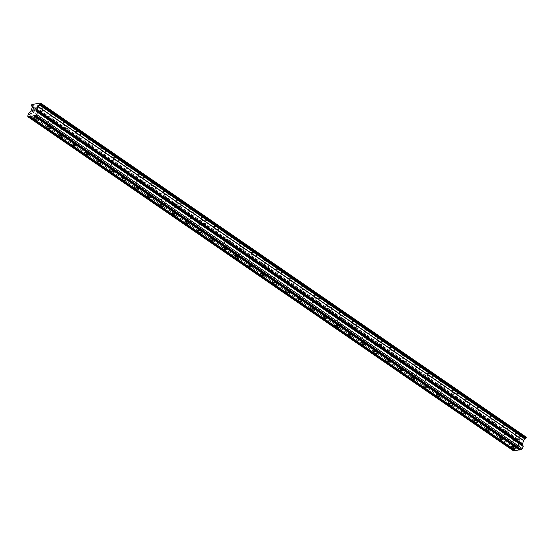 <?xml version="1.0" encoding="UTF-8"?>
<svg xmlns="http://www.w3.org/2000/svg" width="554" height="554" viewBox="0 0 554 554"><rect width="100%" height="100%" fill="white"/><g stroke="black" fill="none" stroke-linecap="round" stroke-linejoin="round"><path stroke-width="0.42" stroke-dasharray="2.77 2.08" d="M40.137 111.146A2.105 0.824 18.9 0 1 40.754 112.067A2.105 0.824 18.9 0 1 39.438 112.386A2.105 0.824 18.9 0 1 37.388 111.617A2.105 0.824 18.9 0 1 36.772 110.703A2.105 0.824 18.9 0 1 38.087 110.378A2.105 0.824 18.9 0 1 40.137 111.146M38.212 107.04A3.31 1.295 -161.1 0 0 41.432 108.252A3.31 1.295 -161.1 0 0 43.51 107.739A3.31 1.295 -161.1 0 0 42.54 106.299A3.31 1.295 -161.1 0 0 39.313 105.094A3.31 1.295 -161.1 0 0 37.243 105.599A3.31 1.295 -161.1 0 0 38.212 107.04A3.31 1.295 -161.1 0 0 41.439 108.245A3.31 1.295 -161.1 0 0 43.51 107.739A3.31 1.295 -161.1 0 0 42.54 106.292A3.31 1.295 -161.1 0 0 39.32 105.087A3.31 1.295 -161.1 0 0 37.243 105.592A3.31 1.295 -161.1 0 0 38.212 107.033M52.699 119.789A2.105 0.824 18.9 0 1 53.316 120.703A2.105 0.824 18.9 0 1 51.993 121.028A2.105 0.824 18.9 0 1 49.943 120.26A2.105 0.824 18.9 0 1 49.327 119.339A2.105 0.824 18.9 0 1 50.649 119.02A2.105 0.824 18.9 0 1 52.699 119.789M50.774 115.682A3.31 1.295 -161.1 0 0 53.994 116.887A3.31 1.295 -161.1 0 0 56.065 116.382A3.31 1.295 -161.1 0 0 55.102 114.941A3.31 1.295 -161.1 0 0 51.875 113.736A3.31 1.295 -161.1 0 0 49.805 114.242A3.31 1.295 -161.1 0 0 50.774 115.682A3.31 1.295 -161.1 0 0 53.994 116.887A3.31 1.295 -161.1 0 0 56.072 116.382A3.31 1.295 -161.1 0 0 55.102 114.934A3.31 1.295 -161.1 0 0 51.875 113.729A3.31 1.295 -161.1 0 0 49.805 114.235A3.31 1.295 -161.1 0 0 50.774 115.675M65.261 128.431A2.105 0.824 18.9 0 1 65.878 129.345A2.105 0.824 18.9 0 1 64.555 129.671A2.105 0.824 18.9 0 1 62.505 128.902A2.105 0.824 18.9 0 1 61.889 127.981A2.105 0.824 18.9 0 1 63.211 127.662A2.105 0.824 18.9 0 1 65.261 128.431M63.329 124.325A3.31 1.295 -161.1 0 0 66.556 125.529A3.31 1.295 -161.1 0 0 68.627 125.024A3.31 1.295 -161.1 0 0 67.657 123.584A3.31 1.295 -161.1 0 0 64.437 122.372A3.31 1.295 -161.1 0 0 62.367 122.877A3.31 1.295 -161.1 0 0 63.329 124.325M63.336 124.318A3.31 1.295 -161.1 0 0 66.556 125.529A3.31 1.295 -161.1 0 0 68.627 125.017A3.31 1.295 -161.1 0 0 67.664 123.577A3.31 1.295 -161.1 0 0 64.437 122.372A3.31 1.295 -161.1 0 0 62.367 122.877A3.31 1.295 -161.1 0 0 63.336 124.318M77.816 137.073A2.105 0.824 18.9 0 1 78.433 137.988A2.105 0.824 18.9 0 1 77.117 138.313A2.105 0.824 18.9 0 1 75.067 137.544A2.105 0.824 18.9 0 1 74.451 136.623A2.105 0.824 18.9 0 1 75.766 136.305A2.105 0.824 18.9 0 1 77.816 137.073M75.891 132.967A3.31 1.295 -161.1 0 0 79.118 134.172A3.31 1.295 -161.1 0 0 81.189 133.666A3.31 1.295 -161.1 0 0 80.219 132.226A3.31 1.295 -161.1 0 0 76.999 131.014A3.31 1.295 -161.1 0 0 74.922 131.52A3.31 1.295 -161.1 0 0 75.891 132.967A3.31 1.295 -161.1 0 0 79.118 134.165A3.31 1.295 -161.1 0 0 81.189 133.659A3.31 1.295 -161.1 0 0 80.219 132.219A3.31 1.295 -161.1 0 0 76.999 131.007A3.31 1.295 -161.1 0 0 74.928 131.52A3.31 1.295 -161.1 0 0 75.891 132.96M90.378 145.709A2.105 0.824 18.9 0 1 90.995 146.63A2.105 0.824 18.9 0 1 89.679 146.955A2.105 0.824 18.9 0 1 87.622 146.187A2.105 0.824 18.9 0 1 87.013 145.266A2.105 0.824 18.9 0 1 88.328 144.94A2.105 0.824 18.9 0 1 90.378 145.709M88.453 141.609A3.31 1.295 -161.1 0 0 91.673 142.814A3.31 1.295 -161.1 0 0 93.751 142.309A3.31 1.295 -161.1 0 0 92.781 140.868A3.31 1.295 -161.1 0 0 89.554 139.656A3.31 1.295 -161.1 0 0 87.484 140.162A3.31 1.295 -161.1 0 0 88.453 141.609A3.31 1.295 -161.1 0 0 91.673 142.807A3.31 1.295 -161.1 0 0 93.751 142.302A3.31 1.295 -161.1 0 0 92.781 140.861A3.31 1.295 -161.1 0 0 89.561 139.65A3.31 1.295 -161.1 0 0 87.484 140.155A3.31 1.295 -161.1 0 0 88.453 141.602M102.94 154.351A2.105 0.824 18.9 0 1 103.556 155.272A2.105 0.824 18.9 0 1 102.234 155.591A2.105 0.824 18.9 0 1 100.184 154.822A2.105 0.824 18.9 0 1 99.568 153.908A2.105 0.824 18.9 0 1 100.89 153.583A2.105 0.824 18.9 0 1 102.94 154.351M101.015 150.245A3.31 1.295 -161.1 0 0 104.235 151.457A3.31 1.295 -161.1 0 0 106.306 150.951A3.31 1.295 -161.1 0 0 105.343 149.504A3.31 1.295 -161.1 0 0 102.116 148.299A3.31 1.295 -161.1 0 0 100.045 148.804A3.31 1.295 -161.1 0 0 101.015 150.245A3.31 1.295 -161.1 0 0 104.235 151.45A3.31 1.295 -161.1 0 0 106.313 150.944A3.31 1.295 -161.1 0 0 105.343 149.504A3.31 1.295 -161.1 0 0 102.116 148.292A3.31 1.295 -161.1 0 0 100.045 148.797A3.31 1.295 -161.1 0 0 101.015 150.245M115.502 162.994A2.105 0.824 18.9 0 1 116.118 163.915A2.105 0.824 18.9 0 1 114.796 164.233A2.105 0.824 18.9 0 1 112.746 163.465A2.105 0.824 18.9 0 1 112.13 162.551A2.105 0.824 18.9 0 1 113.445 162.225A2.105 0.824 18.9 0 1 115.502 162.994M113.57 158.887A3.31 1.295 -161.1 0 0 116.797 160.099A3.31 1.295 -161.1 0 0 118.868 159.594A3.31 1.295 -161.1 0 0 117.898 158.146A3.31 1.295 -161.1 0 0 114.678 156.941A3.31 1.295 -161.1 0 0 112.607 157.447A3.31 1.295 -161.1 0 0 113.57 158.887A3.31 1.295 -161.1 0 0 116.797 160.092A3.31 1.295 -161.1 0 0 118.868 159.587A3.31 1.295 -161.1 0 0 117.905 158.139A3.31 1.295 -161.1 0 0 114.678 156.934A3.31 1.295 -161.1 0 0 112.607 157.44A3.31 1.295 -161.1 0 0 113.577 158.887M128.057 171.636A2.105 0.824 18.9 0 1 128.673 172.557A2.105 0.824 18.9 0 1 127.358 172.876A2.105 0.824 18.9 0 1 125.308 172.107A2.105 0.824 18.9 0 1 124.692 171.193A2.105 0.824 18.9 0 1 126.007 170.867A2.105 0.824 18.9 0 1 128.057 171.636M126.132 167.53A3.31 1.295 -161.1 0 0 129.352 168.741A3.31 1.295 -161.1 0 0 131.43 168.229A3.31 1.295 -161.1 0 0 130.46 166.789A3.31 1.295 -161.1 0 0 127.24 165.584A3.31 1.295 -161.1 0 0 125.162 166.089A3.31 1.295 -161.1 0 0 126.132 167.53A3.31 1.295 -161.1 0 0 129.359 168.735A3.31 1.295 -161.1 0 0 131.43 168.229A3.31 1.295 -161.1 0 0 130.46 166.782A3.31 1.295 -161.1 0 0 127.24 165.577A3.31 1.295 -161.1 0 0 125.169 166.082A3.31 1.295 -161.1 0 0 126.132 167.523M140.619 180.279A2.105 0.824 18.9 0 1 141.235 181.2A2.105 0.824 18.9 0 1 139.92 181.518A2.105 0.824 18.9 0 1 137.863 180.749A2.105 0.824 18.9 0 1 137.247 179.828A2.105 0.824 18.9 0 1 138.569 179.51A2.105 0.824 18.9 0 1 140.619 180.279M138.694 176.172A3.31 1.295 -161.1 0 0 141.914 177.377A3.31 1.295 -161.1 0 0 143.992 176.871A3.31 1.295 -161.1 0 0 143.022 175.431A3.31 1.295 -161.1 0 0 139.795 174.226A3.31 1.295 -161.1 0 0 137.724 174.732A3.31 1.295 -161.1 0 0 138.694 176.172A3.31 1.295 -161.1 0 0 141.914 177.377A3.31 1.295 -161.1 0 0 143.992 176.871A3.31 1.295 -161.1 0 0 143.022 175.424A3.31 1.295 -161.1 0 0 139.802 174.219A3.31 1.295 -161.1 0 0 137.724 174.725A3.31 1.295 -161.1 0 0 138.694 176.165M153.181 188.921A2.105 0.824 18.9 0 1 153.797 189.835A2.105 0.824 18.9 0 1 152.475 190.161A2.105 0.824 18.9 0 1 150.425 189.392A2.105 0.824 18.9 0 1 149.809 188.471A2.105 0.824 18.9 0 1 151.131 188.152A2.105 0.824 18.9 0 1 153.181 188.921M151.256 184.814A3.31 1.295 -161.1 0 0 154.476 186.019A3.31 1.295 -161.1 0 0 156.547 185.514A3.31 1.295 -161.1 0 0 155.577 184.073A3.31 1.295 -161.1 0 0 152.357 182.862A3.31 1.295 -161.1 0 0 150.286 183.367A3.31 1.295 -161.1 0 0 151.256 184.814M151.256 184.807A3.31 1.295 -161.1 0 0 154.476 186.019A3.31 1.295 -161.1 0 0 156.553 185.507A3.31 1.295 -161.1 0 0 155.584 184.067A3.31 1.295 -161.1 0 0 152.357 182.862A3.31 1.295 -161.1 0 0 150.286 183.367A3.31 1.295 -161.1 0 0 151.256 184.807M165.743 197.563A2.105 0.824 18.9 0 1 166.359 198.477A2.105 0.824 18.9 0 1 165.037 198.803A2.105 0.824 18.9 0 1 162.987 198.034A2.105 0.824 18.9 0 1 162.37 197.113A2.105 0.824 18.9 0 1 163.686 196.795A2.105 0.824 18.9 0 1 165.743 197.563M163.811 193.457A3.31 1.295 -161.1 0 0 167.038 194.662A3.31 1.295 -161.1 0 0 169.108 194.156A3.31 1.295 -161.1 0 0 168.139 192.716A3.31 1.295 -161.1 0 0 164.919 191.504A3.31 1.295 -161.1 0 0 162.841 192.009A3.31 1.295 -161.1 0 0 163.811 193.457A3.31 1.295 -161.1 0 0 167.038 194.655A3.31 1.295 -161.1 0 0 169.108 194.149A3.31 1.295 -161.1 0 0 168.139 192.709A3.31 1.295 -161.1 0 0 164.919 191.497A3.31 1.295 -161.1 0 0 162.848 192.009A3.31 1.295 -161.1 0 0 163.811 193.45M178.298 206.199A2.105 0.824 18.9 0 1 178.914 207.12A2.105 0.824 18.9 0 1 177.599 207.445A2.105 0.824 18.9 0 1 175.549 206.677A2.105 0.824 18.9 0 1 174.932 205.756A2.105 0.824 18.9 0 1 176.248 205.43A2.105 0.824 18.9 0 1 178.298 206.199M176.373 202.099A3.31 1.295 -161.1 0 0 179.593 203.304A3.31 1.295 -161.1 0 0 181.67 202.799A3.31 1.295 -161.1 0 0 180.701 201.358A3.31 1.295 -161.1 0 0 177.481 200.146A3.31 1.295 -161.1 0 0 175.403 200.652A3.31 1.295 -161.1 0 0 176.373 202.099A3.31 1.295 -161.1 0 0 179.6 203.297A3.31 1.295 -161.1 0 0 181.67 202.792A3.31 1.295 -161.1 0 0 180.701 201.351A3.31 1.295 -161.1 0 0 177.481 200.139A3.31 1.295 -161.1 0 0 175.403 200.645A3.31 1.295 -161.1 0 0 176.373 202.092M190.86 214.841A2.105 0.824 18.9 0 1 191.476 215.762A2.105 0.824 18.9 0 1 190.161 216.081A2.105 0.824 18.9 0 1 188.104 215.312A2.105 0.824 18.9 0 1 187.487 214.398A2.105 0.824 18.9 0 1 188.81 214.073A2.105 0.824 18.9 0 1 190.86 214.841M188.935 210.735A3.31 1.295 -161.1 0 0 192.155 211.947A3.31 1.295 -161.1 0 0 194.225 211.441A3.31 1.295 -161.1 0 0 193.263 209.994A3.31 1.295 -161.1 0 0 190.036 208.789A3.31 1.295 -161.1 0 0 187.965 209.294A3.31 1.295 -161.1 0 0 188.935 210.735A3.31 1.295 -161.1 0 0 192.155 211.94A3.31 1.295 -161.1 0 0 194.232 211.434A3.31 1.295 -161.1 0 0 193.263 209.994A3.31 1.295 -161.1 0 0 190.043 208.782A3.31 1.295 -161.1 0 0 187.965 209.287A3.31 1.295 -161.1 0 0 188.935 210.735M203.422 223.484A2.105 0.824 18.9 0 1 204.038 224.405A2.105 0.824 18.9 0 1 202.716 224.723A2.105 0.824 18.9 0 1 200.666 223.954A2.105 0.824 18.9 0 1 200.049 223.04A2.105 0.824 18.9 0 1 201.372 222.715A2.105 0.824 18.9 0 1 203.422 223.484M201.49 219.377A3.31 1.295 -161.1 0 0 204.717 220.589A3.31 1.295 -161.1 0 0 206.787 220.083A3.31 1.295 -161.1 0 0 205.818 218.636A3.31 1.295 -161.1 0 0 202.598 217.431A3.31 1.295 -161.1 0 0 200.527 217.937A3.31 1.295 -161.1 0 0 201.49 219.377A3.31 1.295 -161.1 0 0 204.717 220.582A3.31 1.295 -161.1 0 0 206.787 220.077A3.31 1.295 -161.1 0 0 205.825 218.629A3.31 1.295 -161.1 0 0 202.598 217.424A3.31 1.295 -161.1 0 0 200.527 217.93A3.31 1.295 -161.1 0 0 201.497 219.377M215.977 232.126A2.105 0.824 18.9 0 1 216.593 233.047A2.105 0.824 18.9 0 1 215.277 233.366A2.105 0.824 18.9 0 1 213.228 232.597A2.105 0.824 18.9 0 1 212.611 231.683A2.105 0.824 18.9 0 1 213.927 231.357A2.105 0.824 18.9 0 1 215.977 232.126M214.052 228.019A3.31 1.295 -161.1 0 0 217.279 229.231A3.31 1.295 -161.1 0 0 219.349 228.719A3.31 1.295 -161.1 0 0 218.38 227.278A3.31 1.295 -161.1 0 0 215.16 226.074A3.31 1.295 -161.1 0 0 213.082 226.579A3.31 1.295 -161.1 0 0 214.052 228.019A3.31 1.295 -161.1 0 0 217.279 229.224A3.31 1.295 -161.1 0 0 219.349 228.719A3.31 1.295 -161.1 0 0 218.38 227.272A3.31 1.295 -161.1 0 0 215.16 226.067A3.31 1.295 -161.1 0 0 213.089 226.572A3.31 1.295 -161.1 0 0 214.052 228.013M228.539 240.768A2.105 0.824 18.9 0 1 229.155 241.689A2.105 0.824 18.9 0 1 227.839 242.008A2.105 0.824 18.9 0 1 225.79 241.239A2.105 0.824 18.9 0 1 225.173 240.318A2.105 0.824 18.9 0 1 226.489 240A2.105 0.824 18.9 0 1 228.539 240.768M226.614 236.662A3.31 1.295 -161.1 0 0 229.834 237.867A3.31 1.295 -161.1 0 0 231.911 237.361A3.31 1.295 -161.1 0 0 230.942 235.921A3.31 1.295 -161.1 0 0 227.715 234.716A3.31 1.295 -161.1 0 0 225.644 235.221A3.31 1.295 -161.1 0 0 226.614 236.662A3.31 1.295 -161.1 0 0 229.841 237.867A3.31 1.295 -161.1 0 0 231.911 237.361A3.31 1.295 -161.1 0 0 230.942 235.914A3.31 1.295 -161.1 0 0 227.722 234.709A3.31 1.295 -161.1 0 0 225.644 235.215A3.31 1.295 -161.1 0 0 226.614 236.655M241.101 249.411A2.105 0.824 18.9 0 1 241.717 250.325A2.105 0.824 18.9 0 1 240.394 250.65A2.105 0.824 18.9 0 1 238.345 249.882A2.105 0.824 18.9 0 1 237.728 248.961A2.105 0.824 18.9 0 1 239.051 248.642A2.105 0.824 18.9 0 1 241.101 249.411M239.176 245.304A3.31 1.295 -161.1 0 0 242.396 246.509A3.31 1.295 -161.1 0 0 244.466 246.004A3.31 1.295 -161.1 0 0 243.504 244.563A3.31 1.295 -161.1 0 0 240.277 243.351A3.31 1.295 -161.1 0 0 238.206 243.864A3.31 1.295 -161.1 0 0 239.176 245.304M239.176 245.297A3.31 1.295 -161.1 0 0 242.396 246.509A3.31 1.295 -161.1 0 0 244.473 245.997A3.31 1.295 -161.1 0 0 243.504 244.556A3.31 1.295 -161.1 0 0 240.277 243.351A3.31 1.295 -161.1 0 0 238.206 243.857A3.31 1.295 -161.1 0 0 239.176 245.297M253.663 258.053A2.105 0.824 18.9 0 1 254.279 258.967A2.105 0.824 18.9 0 1 252.956 259.293A2.105 0.824 18.9 0 1 250.907 258.524A2.105 0.824 18.9 0 1 250.29 257.603A2.105 0.824 18.9 0 1 251.613 257.285A2.105 0.824 18.9 0 1 253.663 258.053M251.731 253.947A3.31 1.295 -161.1 0 0 254.958 255.152A3.31 1.295 -161.1 0 0 257.028 254.646A3.31 1.295 -161.1 0 0 256.059 253.206A3.31 1.295 -161.1 0 0 252.839 251.994A3.31 1.295 -161.1 0 0 250.768 252.499A3.31 1.295 -161.1 0 0 251.731 253.947A3.31 1.295 -161.1 0 0 254.958 255.145A3.31 1.295 -161.1 0 0 257.028 254.639A3.31 1.295 -161.1 0 0 256.066 253.199A3.31 1.295 -161.1 0 0 252.839 251.994A3.31 1.295 -161.1 0 0 250.768 252.499A3.31 1.295 -161.1 0 0 251.738 253.94M266.218 266.689A2.105 0.824 18.9 0 1 266.834 267.61A2.105 0.824 18.9 0 1 265.518 267.935A2.105 0.824 18.9 0 1 263.469 267.166A2.105 0.824 18.9 0 1 262.852 266.245A2.105 0.824 18.9 0 1 264.168 265.92A2.105 0.824 18.9 0 1 266.218 266.689M264.293 262.589A3.31 1.295 -161.1 0 0 267.513 263.794A3.31 1.295 -161.1 0 0 269.59 263.288A3.31 1.295 -161.1 0 0 268.621 261.848A3.31 1.295 -161.1 0 0 265.401 260.636A3.31 1.295 -161.1 0 0 263.323 261.142A3.31 1.295 -161.1 0 0 264.293 262.589A3.31 1.295 -161.1 0 0 267.52 263.787A3.31 1.295 -161.1 0 0 269.59 263.282A3.31 1.295 -161.1 0 0 268.621 261.841A3.31 1.295 -161.1 0 0 265.401 260.629A3.31 1.295 -161.1 0 0 263.33 261.135A3.31 1.295 -161.1 0 0 264.293 262.582M278.78 275.331A2.105 0.824 18.9 0 1 279.396 276.252A2.105 0.824 18.9 0 1 278.08 276.571A2.105 0.824 18.9 0 1 276.024 275.802A2.105 0.824 18.9 0 1 275.414 274.888A2.105 0.824 18.9 0 1 276.73 274.562A2.105 0.824 18.9 0 1 278.78 275.331M276.855 271.225A3.31 1.295 -161.1 0 0 280.075 272.436A3.31 1.295 -161.1 0 0 282.152 271.931A3.31 1.295 -161.1 0 0 281.183 270.484A3.31 1.295 -161.1 0 0 277.956 269.279A3.31 1.295 -161.1 0 0 275.885 269.784A3.31 1.295 -161.1 0 0 276.855 271.225A3.31 1.295 -161.1 0 0 280.075 272.429A3.31 1.295 -161.1 0 0 282.152 271.924A3.31 1.295 -161.1 0 0 281.183 270.484A3.31 1.295 -161.1 0 0 277.963 269.272A3.31 1.295 -161.1 0 0 275.885 269.777A3.31 1.295 -161.1 0 0 276.855 271.225M291.342 283.973A2.105 0.824 18.9 0 1 291.958 284.894A2.105 0.824 18.9 0 1 290.635 285.213A2.105 0.824 18.9 0 1 288.586 284.444A2.105 0.824 18.9 0 1 287.969 283.53A2.105 0.824 18.9 0 1 289.292 283.205A2.105 0.824 18.9 0 1 291.342 283.973M289.417 279.867A3.31 1.295 -161.1 0 0 292.637 281.079A3.31 1.295 -161.1 0 0 294.707 280.573A3.31 1.295 -161.1 0 0 293.738 279.126A3.31 1.295 -161.1 0 0 290.518 277.921A3.31 1.295 -161.1 0 0 288.447 278.427A3.31 1.295 -161.1 0 0 289.417 279.867A3.31 1.295 -161.1 0 0 292.637 281.072A3.31 1.295 -161.1 0 0 294.714 280.566A3.31 1.295 -161.1 0 0 293.745 279.119A3.31 1.295 -161.1 0 0 290.518 277.914A3.31 1.295 -161.1 0 0 288.447 278.42A3.31 1.295 -161.1 0 0 289.417 279.867M303.904 292.616A2.105 0.824 18.9 0 1 304.52 293.537A2.105 0.824 18.9 0 1 303.197 293.855A2.105 0.824 18.9 0 1 301.147 293.087A2.105 0.824 18.9 0 1 300.531 292.173A2.105 0.824 18.9 0 1 301.847 291.847A2.105 0.824 18.9 0 1 303.904 292.616M301.972 288.509A3.31 1.295 -161.1 0 0 305.199 289.721A3.31 1.295 -161.1 0 0 307.269 289.209A3.31 1.295 -161.1 0 0 306.3 287.768A3.31 1.295 -161.1 0 0 303.08 286.563A3.31 1.295 -161.1 0 0 301.002 287.069A3.31 1.295 -161.1 0 0 301.972 288.509A3.31 1.295 -161.1 0 0 305.199 289.714A3.31 1.295 -161.1 0 0 307.269 289.209A3.31 1.295 -161.1 0 0 306.3 287.761A3.31 1.295 -161.1 0 0 303.08 286.557A3.31 1.295 -161.1 0 0 301.009 287.062A3.31 1.295 -161.1 0 0 301.978 288.502M316.459 301.258A2.105 0.824 18.9 0 1 317.075 302.179A2.105 0.824 18.9 0 1 315.759 302.498A2.105 0.824 18.9 0 1 313.709 301.729A2.105 0.824 18.9 0 1 313.093 300.808A2.105 0.824 18.9 0 1 314.409 300.49A2.105 0.824 18.9 0 1 316.459 301.258M314.534 297.152A3.31 1.295 -161.1 0 0 317.754 298.357A3.31 1.295 -161.1 0 0 319.831 297.851A3.31 1.295 -161.1 0 0 318.862 296.411A3.31 1.295 -161.1 0 0 315.642 295.206A3.31 1.295 -161.1 0 0 313.564 295.711A3.31 1.295 -161.1 0 0 314.534 297.152A3.31 1.295 -161.1 0 0 317.761 298.357A3.31 1.295 -161.1 0 0 319.831 297.851A3.31 1.295 -161.1 0 0 318.862 296.404A3.31 1.295 -161.1 0 0 315.642 295.199A3.31 1.295 -161.1 0 0 313.564 295.704A3.31 1.295 -161.1 0 0 314.534 297.145M329.021 309.901A2.105 0.824 18.9 0 1 329.637 310.815A2.105 0.824 18.9 0 1 328.321 311.14A2.105 0.824 18.9 0 1 326.264 310.372A2.105 0.824 18.9 0 1 325.648 309.451A2.105 0.824 18.9 0 1 326.971 309.132A2.105 0.824 18.9 0 1 329.021 309.901M327.095 305.794A3.31 1.295 -161.1 0 0 330.316 306.999A3.31 1.295 -161.1 0 0 332.386 306.494A3.31 1.295 -161.1 0 0 331.424 305.053A3.31 1.295 -161.1 0 0 328.197 303.841A3.31 1.295 -161.1 0 0 326.126 304.354A3.31 1.295 -161.1 0 0 327.095 305.794M327.095 305.787A3.31 1.295 -161.1 0 0 330.316 306.999A3.31 1.295 -161.1 0 0 332.393 306.487A3.31 1.295 -161.1 0 0 331.424 305.046A3.31 1.295 -161.1 0 0 328.203 303.841A3.31 1.295 -161.1 0 0 326.126 304.347A3.31 1.295 -161.1 0 0 327.095 305.787M341.583 318.543A2.105 0.824 18.9 0 1 342.199 319.457A2.105 0.824 18.9 0 1 340.876 319.783A2.105 0.824 18.9 0 1 338.826 319.014A2.105 0.824 18.9 0 1 338.21 318.093A2.105 0.824 18.9 0 1 339.533 317.774A2.105 0.824 18.9 0 1 341.583 318.543M339.65 314.437A3.31 1.295 -161.1 0 0 342.878 315.642A3.31 1.295 -161.1 0 0 344.948 315.136A3.31 1.295 -161.1 0 0 343.979 313.696A3.31 1.295 -161.1 0 0 340.758 312.484A3.31 1.295 -161.1 0 0 338.688 312.989A3.31 1.295 -161.1 0 0 339.65 314.437M339.657 314.43A3.31 1.295 -161.1 0 0 342.878 315.635A3.31 1.295 -161.1 0 0 344.948 315.129A3.31 1.295 -161.1 0 0 343.986 313.689A3.31 1.295 -161.1 0 0 340.758 312.484A3.31 1.295 -161.1 0 0 338.688 312.989A3.31 1.295 -161.1 0 0 339.657 314.43M354.144 327.179A2.105 0.824 18.9 0 1 354.761 328.1A2.105 0.824 18.9 0 1 353.438 328.425A2.105 0.824 18.9 0 1 351.388 327.656A2.105 0.824 18.9 0 1 350.772 326.735A2.105 0.824 18.9 0 1 352.088 326.417A2.105 0.824 18.9 0 1 354.144 327.179M352.212 323.079A3.31 1.295 -161.1 0 0 355.439 324.284A3.31 1.295 -161.1 0 0 357.51 323.778A3.31 1.295 -161.1 0 0 356.541 322.338A3.31 1.295 -161.1 0 0 353.32 321.126A3.31 1.295 -161.1 0 0 351.243 321.632A3.31 1.295 -161.1 0 0 352.212 323.079A3.31 1.295 -161.1 0 0 355.439 324.277A3.31 1.295 -161.1 0 0 357.51 323.771A3.31 1.295 -161.1 0 0 356.541 322.331A3.31 1.295 -161.1 0 0 353.32 321.119A3.31 1.295 -161.1 0 0 351.25 321.625A3.31 1.295 -161.1 0 0 352.212 323.072M366.7 335.821A2.105 0.824 18.9 0 1 367.316 336.742A2.105 0.824 18.9 0 1 366 337.061A2.105 0.824 18.9 0 1 363.95 336.299A2.105 0.824 18.9 0 1 363.334 335.378A2.105 0.824 18.9 0 1 364.65 335.052A2.105 0.824 18.9 0 1 366.7 335.821M364.774 331.714A3.31 1.295 -161.1 0 0 367.994 332.926A3.31 1.295 -161.1 0 0 370.072 332.421A3.31 1.295 -161.1 0 0 369.103 330.973A3.31 1.295 -161.1 0 0 365.875 329.769A3.31 1.295 -161.1 0 0 363.805 330.274A3.31 1.295 -161.1 0 0 364.774 331.714A3.31 1.295 -161.1 0 0 368.001 332.919A3.31 1.295 -161.1 0 0 370.072 332.414A3.31 1.295 -161.1 0 0 369.103 330.973A3.31 1.295 -161.1 0 0 365.882 329.762A3.31 1.295 -161.1 0 0 363.805 330.267A3.31 1.295 -161.1 0 0 364.774 331.714M379.261 344.463A2.105 0.824 18.9 0 1 379.878 345.384A2.105 0.824 18.9 0 1 378.555 345.703A2.105 0.824 18.9 0 1 376.505 344.934A2.105 0.824 18.9 0 1 375.889 344.02A2.105 0.824 18.9 0 1 377.212 343.695A2.105 0.824 18.9 0 1 379.261 344.463M377.336 340.357A3.31 1.295 -161.1 0 0 380.556 341.569A3.31 1.295 -161.1 0 0 382.627 341.063A3.31 1.295 -161.1 0 0 381.664 339.616A3.31 1.295 -161.1 0 0 378.437 338.411A3.31 1.295 -161.1 0 0 376.367 338.916A3.31 1.295 -161.1 0 0 377.336 340.357A3.31 1.295 -161.1 0 0 380.556 341.562A3.31 1.295 -161.1 0 0 382.634 341.056A3.31 1.295 -161.1 0 0 381.664 339.609A3.31 1.295 -161.1 0 0 378.437 338.404A3.31 1.295 -161.1 0 0 376.367 338.909A3.31 1.295 -161.1 0 0 377.336 340.357M391.823 353.106A2.105 0.824 18.9 0 1 392.44 354.027A2.105 0.824 18.9 0 1 391.117 354.345A2.105 0.824 18.9 0 1 389.067 353.577A2.105 0.824 18.9 0 1 388.451 352.663A2.105 0.824 18.9 0 1 389.774 352.337A2.105 0.824 18.9 0 1 391.823 353.106M389.891 348.999A3.31 1.295 -161.1 0 0 393.118 350.211A3.31 1.295 -161.1 0 0 395.189 349.706A3.31 1.295 -161.1 0 0 394.219 348.258A3.31 1.295 -161.1 0 0 390.999 347.053A3.31 1.295 -161.1 0 0 388.929 347.559A3.31 1.295 -161.1 0 0 389.891 348.999M389.898 348.992A3.31 1.295 -161.1 0 0 393.118 350.204A3.31 1.295 -161.1 0 0 395.189 349.699A3.31 1.295 -161.1 0 0 394.226 348.251A3.31 1.295 -161.1 0 0 390.999 347.046A3.31 1.295 -161.1 0 0 388.929 347.552A3.31 1.295 -161.1 0 0 389.898 348.992M404.378 361.748A2.105 0.824 18.9 0 1 404.995 362.669A2.105 0.824 18.9 0 1 403.679 362.988A2.105 0.824 18.9 0 1 401.629 362.219A2.105 0.824 18.9 0 1 401.013 361.298A2.105 0.824 18.9 0 1 402.329 360.979A2.105 0.824 18.9 0 1 404.378 361.748M402.453 357.642A3.31 1.295 -161.1 0 0 405.68 358.847A3.31 1.295 -161.1 0 0 407.751 358.341A3.31 1.295 -161.1 0 0 406.781 356.901A3.31 1.295 -161.1 0 0 403.561 355.696A3.31 1.295 -161.1 0 0 401.484 356.201A3.31 1.295 -161.1 0 0 402.453 357.642A3.31 1.295 -161.1 0 0 405.68 358.847A3.31 1.295 -161.1 0 0 407.751 358.341A3.31 1.295 -161.1 0 0 406.781 356.894A3.31 1.295 -161.1 0 0 403.561 355.689A3.31 1.295 -161.1 0 0 401.491 356.194A3.31 1.295 -161.1 0 0 402.453 357.635M416.94 370.391A2.105 0.824 18.9 0 1 417.557 371.305A2.105 0.824 18.9 0 1 416.241 371.63A2.105 0.824 18.9 0 1 414.191 370.861A2.105 0.824 18.9 0 1 413.575 369.94A2.105 0.824 18.9 0 1 414.891 369.622A2.105 0.824 18.9 0 1 416.94 370.391M415.015 366.284A3.31 1.295 -161.1 0 0 418.235 367.489A3.31 1.295 -161.1 0 0 420.313 366.983A3.31 1.295 -161.1 0 0 419.343 365.543A3.31 1.295 -161.1 0 0 416.116 364.331A3.31 1.295 -161.1 0 0 414.046 364.844A3.31 1.295 -161.1 0 0 415.015 366.284M415.015 366.277A3.31 1.295 -161.1 0 0 418.242 367.489A3.31 1.295 -161.1 0 0 420.313 366.977A3.31 1.295 -161.1 0 0 419.343 365.536A3.31 1.295 -161.1 0 0 416.123 364.331A3.31 1.295 -161.1 0 0 414.046 364.837A3.31 1.295 -161.1 0 0 415.015 366.277M429.502 379.033A2.105 0.824 18.9 0 1 430.119 379.947A2.105 0.824 18.9 0 1 428.796 380.273A2.105 0.824 18.9 0 1 426.746 379.504A2.105 0.824 18.9 0 1 426.13 378.583A2.105 0.824 18.9 0 1 427.453 378.264A2.105 0.824 18.9 0 1 429.502 379.033M427.577 374.926A3.31 1.295 -161.1 0 0 430.797 376.131A3.31 1.295 -161.1 0 0 432.868 375.626A3.31 1.295 -161.1 0 0 431.905 374.185A3.31 1.295 -161.1 0 0 428.678 372.974A3.31 1.295 -161.1 0 0 426.608 373.479A3.31 1.295 -161.1 0 0 427.577 374.926A3.31 1.295 -161.1 0 0 430.797 376.124A3.31 1.295 -161.1 0 0 432.875 375.619A3.31 1.295 -161.1 0 0 431.905 374.179A3.31 1.295 -161.1 0 0 428.678 372.974A3.31 1.295 -161.1 0 0 426.608 373.479A3.31 1.295 -161.1 0 0 427.577 374.919M442.064 387.675A2.105 0.824 18.9 0 1 442.681 388.589A2.105 0.824 18.9 0 1 441.358 388.915A2.105 0.824 18.9 0 1 439.308 388.146A2.105 0.824 18.9 0 1 438.692 387.225A2.105 0.824 18.9 0 1 440.014 386.907A2.105 0.824 18.9 0 1 442.064 387.675M440.132 383.569A3.31 1.295 -161.1 0 0 443.359 384.774A3.31 1.295 -161.1 0 0 445.43 384.268A3.31 1.295 -161.1 0 0 444.46 382.828A3.31 1.295 -161.1 0 0 441.24 381.616A3.31 1.295 -161.1 0 0 439.17 382.121A3.31 1.295 -161.1 0 0 440.132 383.569M440.139 383.562A3.31 1.295 -161.1 0 0 443.359 384.767A3.31 1.295 -161.1 0 0 445.43 384.261A3.31 1.295 -161.1 0 0 444.467 382.821A3.31 1.295 -161.1 0 0 441.24 381.609A3.31 1.295 -161.1 0 0 439.17 382.115A3.31 1.295 -161.1 0 0 440.139 383.562M454.619 396.311A2.105 0.824 18.9 0 1 455.236 397.232A2.105 0.824 18.9 0 1 453.92 397.55A2.105 0.824 18.9 0 1 451.87 396.789A2.105 0.824 18.9 0 1 451.254 395.868A2.105 0.824 18.9 0 1 452.57 395.542A2.105 0.824 18.9 0 1 454.619 396.311M452.694 392.211A3.31 1.295 -161.1 0 0 455.914 393.416A3.31 1.295 -161.1 0 0 457.992 392.911A3.31 1.295 -161.1 0 0 457.022 391.463A3.31 1.295 -161.1 0 0 453.802 390.258A3.31 1.295 -161.1 0 0 451.725 390.764A3.31 1.295 -161.1 0 0 452.694 392.211A3.31 1.295 -161.1 0 0 455.921 393.409A3.31 1.295 -161.1 0 0 457.992 392.904A3.31 1.295 -161.1 0 0 457.022 391.463A3.31 1.295 -161.1 0 0 453.802 390.251A3.31 1.295 -161.1 0 0 451.732 390.757A3.31 1.295 -161.1 0 0 452.694 392.204M467.181 404.953A2.105 0.824 18.9 0 1 467.798 405.874A2.105 0.824 18.9 0 1 466.482 406.193A2.105 0.824 18.9 0 1 464.425 405.424A2.105 0.824 18.9 0 1 463.809 404.51A2.105 0.824 18.9 0 1 465.131 404.185A2.105 0.824 18.9 0 1 467.181 404.953M465.256 400.847A3.31 1.295 -161.1 0 0 468.476 402.059A3.31 1.295 -161.1 0 0 470.554 401.553A3.31 1.295 -161.1 0 0 469.584 400.106A3.31 1.295 -161.1 0 0 466.357 398.901A3.31 1.295 -161.1 0 0 464.287 399.406A3.31 1.295 -161.1 0 0 465.256 400.847A3.31 1.295 -161.1 0 0 468.476 402.052A3.31 1.295 -161.1 0 0 470.554 401.546A3.31 1.295 -161.1 0 0 469.584 400.106A3.31 1.295 -161.1 0 0 466.364 398.894A3.31 1.295 -161.1 0 0 464.287 399.399A3.31 1.295 -161.1 0 0 465.256 400.847M479.743 413.596A2.105 0.824 18.9 0 1 480.36 414.517A2.105 0.824 18.9 0 1 479.037 414.835A2.105 0.824 18.9 0 1 476.987 414.067A2.105 0.824 18.9 0 1 476.371 413.152A2.105 0.824 18.9 0 1 477.693 412.827A2.105 0.824 18.9 0 1 479.743 413.596M477.818 409.489A3.31 1.295 -161.1 0 0 481.038 410.701A3.31 1.295 -161.1 0 0 483.109 410.195A3.31 1.295 -161.1 0 0 482.139 408.748A3.31 1.295 -161.1 0 0 478.919 407.543A3.31 1.295 -161.1 0 0 476.849 408.049A3.31 1.295 -161.1 0 0 477.818 409.489A3.31 1.295 -161.1 0 0 481.038 410.694A3.31 1.295 -161.1 0 0 483.116 410.189A3.31 1.295 -161.1 0 0 482.146 408.741A3.31 1.295 -161.1 0 0 478.919 407.536A3.31 1.295 -161.1 0 0 476.849 408.042A3.31 1.295 -161.1 0 0 477.818 409.482M492.305 422.238A2.105 0.824 18.9 0 1 492.921 423.159A2.105 0.824 18.9 0 1 491.599 423.478A2.105 0.824 18.9 0 1 489.549 422.709A2.105 0.824 18.9 0 1 488.933 421.788A2.105 0.824 18.9 0 1 490.248 421.469A2.105 0.824 18.9 0 1 492.305 422.238M490.373 418.131A3.31 1.295 -161.1 0 0 493.6 419.336A3.31 1.295 -161.1 0 0 495.671 418.831A3.31 1.295 -161.1 0 0 494.701 417.391A3.31 1.295 -161.1 0 0 491.481 416.186A3.31 1.295 -161.1 0 0 489.404 416.691A3.31 1.295 -161.1 0 0 490.373 418.131M490.38 418.125A3.31 1.295 -161.1 0 0 493.6 419.336A3.31 1.295 -161.1 0 0 495.671 418.831A3.31 1.295 -161.1 0 0 494.701 417.384A3.31 1.295 -161.1 0 0 491.481 416.179A3.31 1.295 -161.1 0 0 489.411 416.684A3.31 1.295 -161.1 0 0 490.38 418.125M504.86 430.88A2.105 0.824 18.9 0 1 505.477 431.795A2.105 0.824 18.9 0 1 504.161 432.12A2.105 0.824 18.9 0 1 502.111 431.351A2.105 0.824 18.9 0 1 501.495 430.43A2.105 0.824 18.9 0 1 502.81 430.112A2.105 0.824 18.9 0 1 504.86 430.88M502.935 426.774A3.31 1.295 -161.1 0 0 506.155 427.979A3.31 1.295 -161.1 0 0 508.233 427.473A3.31 1.295 -161.1 0 0 507.263 426.033A3.31 1.295 -161.1 0 0 504.043 424.821A3.31 1.295 -161.1 0 0 501.966 425.334A3.31 1.295 -161.1 0 0 502.935 426.774M502.935 426.767A3.31 1.295 -161.1 0 0 506.162 427.979A3.31 1.295 -161.1 0 0 508.233 427.466A3.31 1.295 -161.1 0 0 507.263 426.026A3.31 1.295 -161.1 0 0 504.043 424.821A3.31 1.295 -161.1 0 0 501.966 425.327A3.31 1.295 -161.1 0 0 502.935 426.767M517.422 439.523A2.105 0.824 18.9 0 1 518.038 440.437A2.105 0.824 18.9 0 1 516.723 440.762A2.105 0.824 18.9 0 1 514.666 439.994A2.105 0.824 18.9 0 1 514.05 439.073A2.105 0.824 18.9 0 1 515.372 438.754A2.105 0.824 18.9 0 1 517.422 439.523M515.497 435.416A3.31 1.295 -161.1 0 0 518.717 436.621A3.31 1.295 -161.1 0 0 520.788 436.116A3.31 1.295 -161.1 0 0 519.825 434.675A3.31 1.295 -161.1 0 0 516.598 433.463A3.31 1.295 -161.1 0 0 514.528 433.969A3.31 1.295 -161.1 0 0 515.497 435.416A3.31 1.295 -161.1 0 0 518.717 436.614A3.31 1.295 -161.1 0 0 520.795 436.109A3.31 1.295 -161.1 0 0 519.825 434.668A3.31 1.295 -161.1 0 0 516.605 433.463A3.31 1.295 -161.1 0 0 514.528 433.969A3.31 1.295 -161.1 0 0 515.497 435.409M518.212 439.384A3.31 1.295 18.9 0 1 519.174 440.832A3.31 1.295 18.9 0 1 517.104 441.337A3.31 1.295 18.9 0 1 513.883 440.125A3.31 1.295 18.9 0 1 512.914 438.685A3.31 1.295 18.9 0 1 514.985 438.179A3.31 1.295 18.9 0 1 518.212 439.384M519.659 435.146A3.31 1.295 18.9 0 1 520.628 436.587A3.31 1.295 18.9 0 1 518.558 437.092A3.31 1.295 18.9 0 1 515.331 435.887A3.31 1.295 18.9 0 1 514.368 434.447A3.31 1.295 18.9 0 1 516.439 433.934A3.31 1.295 18.9 0 1 519.659 435.146M505.65 430.742A3.31 1.295 18.9 0 1 506.619 432.189A3.31 1.295 18.9 0 1 504.542 432.695A3.31 1.295 18.9 0 1 501.322 431.483A3.31 1.295 18.9 0 1 500.352 430.043A3.31 1.295 18.9 0 1 502.43 429.537A3.31 1.295 18.9 0 1 505.65 430.742M507.104 426.504A3.31 1.295 18.9 0 1 508.066 427.944A3.31 1.295 18.9 0 1 505.996 428.45A3.31 1.295 18.9 0 1 502.776 427.245A3.31 1.295 18.9 0 1 501.806 425.804A3.31 1.295 18.9 0 1 503.877 425.299A3.31 1.295 18.9 0 1 507.104 426.504M493.088 422.1A3.31 1.295 18.9 0 1 494.057 423.547A3.31 1.295 18.9 0 1 491.987 424.052A3.31 1.295 18.9 0 1 488.76 422.847A3.31 1.295 18.9 0 1 487.79 421.4A3.31 1.295 18.9 0 1 489.868 420.895A3.31 1.295 18.9 0 1 493.088 422.1M494.542 417.861A3.31 1.295 18.9 0 1 495.511 419.302A3.31 1.295 18.9 0 1 493.434 419.814A3.31 1.295 18.9 0 1 490.214 418.602A3.31 1.295 18.9 0 1 489.244 417.162A3.31 1.295 18.9 0 1 491.315 416.656A3.31 1.295 18.9 0 1 494.542 417.861M480.526 413.464A3.31 1.295 18.9 0 1 481.495 414.904A3.31 1.295 18.9 0 1 479.425 415.41A3.31 1.295 18.9 0 1 476.205 414.205A3.31 1.295 18.9 0 1 475.235 412.758A3.31 1.295 18.9 0 1 477.306 412.252A3.31 1.295 18.9 0 1 480.526 413.464M481.98 409.219A3.31 1.295 18.9 0 1 482.95 410.666A3.31 1.295 18.9 0 1 480.879 411.172A3.31 1.295 18.9 0 1 477.652 409.96A3.31 1.295 18.9 0 1 476.682 408.52A3.31 1.295 18.9 0 1 478.76 408.014A3.31 1.295 18.9 0 1 481.98 409.219M467.971 404.822A3.31 1.295 18.9 0 1 468.94 406.262A3.31 1.295 18.9 0 1 466.863 406.768A3.31 1.295 18.9 0 1 463.643 405.563A3.31 1.295 18.9 0 1 462.673 404.115A3.31 1.295 18.9 0 1 464.744 403.61A3.31 1.295 18.9 0 1 467.971 404.822M469.418 400.577A3.31 1.295 18.9 0 1 470.388 402.024A3.31 1.295 18.9 0 1 468.317 402.529A3.31 1.295 18.9 0 1 465.09 401.318A3.31 1.295 18.9 0 1 464.127 399.877A3.31 1.295 18.9 0 1 466.198 399.372A3.31 1.295 18.9 0 1 469.418 400.577M455.409 396.179A3.31 1.295 18.9 0 1 456.378 397.62A3.31 1.295 18.9 0 1 454.301 398.125A3.31 1.295 18.9 0 1 451.081 396.92A3.31 1.295 18.9 0 1 450.111 395.48A3.31 1.295 18.9 0 1 452.189 394.967A3.31 1.295 18.9 0 1 455.409 396.179M456.863 391.941A3.31 1.295 18.9 0 1 457.826 393.382A3.31 1.295 18.9 0 1 455.755 393.887A3.31 1.295 18.9 0 1 452.535 392.682A3.31 1.295 18.9 0 1 451.565 391.235A3.31 1.295 18.9 0 1 453.636 390.729A3.31 1.295 18.9 0 1 456.863 391.941M442.847 387.537A3.31 1.295 18.9 0 1 443.816 388.977A3.31 1.295 18.9 0 1 441.746 389.49A3.31 1.295 18.9 0 1 438.519 388.278A3.31 1.295 18.9 0 1 437.556 386.837A3.31 1.295 18.9 0 1 439.627 386.332A3.31 1.295 18.9 0 1 442.847 387.537M444.301 383.299A3.31 1.295 18.9 0 1 445.271 384.739A3.31 1.295 18.9 0 1 443.193 385.245A3.31 1.295 18.9 0 1 439.973 384.04A3.31 1.295 18.9 0 1 439.003 382.592A3.31 1.295 18.9 0 1 441.081 382.087A3.31 1.295 18.9 0 1 444.301 383.299M430.292 378.894A3.31 1.295 18.9 0 1 431.254 380.342A3.31 1.295 18.9 0 1 429.184 380.847A3.31 1.295 18.9 0 1 425.964 379.635A3.31 1.295 18.9 0 1 424.994 378.195A3.31 1.295 18.9 0 1 427.065 377.69A3.31 1.295 18.9 0 1 430.292 378.894M431.739 374.656A3.31 1.295 18.9 0 1 432.709 376.097A3.31 1.295 18.9 0 1 430.638 376.602A3.31 1.295 18.9 0 1 427.411 375.397A3.31 1.295 18.9 0 1 426.441 373.957A3.31 1.295 18.9 0 1 428.519 373.444A3.31 1.295 18.9 0 1 431.739 374.656M417.73 370.252A3.31 1.295 18.9 0 1 418.699 371.699A3.31 1.295 18.9 0 1 416.622 372.205A3.31 1.295 18.9 0 1 413.402 370.993A3.31 1.295 18.9 0 1 412.432 369.553A3.31 1.295 18.9 0 1 414.503 369.047A3.31 1.295 18.9 0 1 417.73 370.252M419.177 366.014A3.31 1.295 18.9 0 1 420.147 367.454A3.31 1.295 18.9 0 1 418.076 367.96A3.31 1.295 18.9 0 1 414.856 366.755A3.31 1.295 18.9 0 1 413.886 365.315A3.31 1.295 18.9 0 1 415.957 364.809A3.31 1.295 18.9 0 1 419.177 366.014M405.168 361.61A3.31 1.295 18.9 0 1 406.137 363.057A3.31 1.295 18.9 0 1 404.067 363.562A3.31 1.295 18.9 0 1 400.84 362.358A3.31 1.295 18.9 0 1 399.87 360.91A3.31 1.295 18.9 0 1 401.948 360.405A3.31 1.295 18.9 0 1 405.168 361.61M406.622 357.372A3.31 1.295 18.9 0 1 407.592 358.812A3.31 1.295 18.9 0 1 405.514 359.324A3.31 1.295 18.9 0 1 402.294 358.113A3.31 1.295 18.9 0 1 401.325 356.672A3.31 1.295 18.9 0 1 403.395 356.167A3.31 1.295 18.9 0 1 406.622 357.372M392.606 352.974A3.31 1.295 18.9 0 1 393.575 354.415A3.31 1.295 18.9 0 1 391.505 354.92A3.31 1.295 18.9 0 1 388.278 353.715A3.31 1.295 18.9 0 1 387.315 352.268A3.31 1.295 18.9 0 1 389.386 351.762A3.31 1.295 18.9 0 1 392.606 352.974M394.06 348.729A3.31 1.295 18.9 0 1 395.03 350.176A3.31 1.295 18.9 0 1 392.952 350.682A3.31 1.295 18.9 0 1 389.732 349.47A3.31 1.295 18.9 0 1 388.763 348.03A3.31 1.295 18.9 0 1 390.84 347.524A3.31 1.295 18.9 0 1 394.06 348.729M380.051 344.332A3.31 1.295 18.9 0 1 381.014 345.772A3.31 1.295 18.9 0 1 378.943 346.278A3.31 1.295 18.9 0 1 375.723 345.073A3.31 1.295 18.9 0 1 374.753 343.625A3.31 1.295 18.9 0 1 376.824 343.12A3.31 1.295 18.9 0 1 380.051 344.332M381.498 340.087A3.31 1.295 18.9 0 1 382.468 341.534A3.31 1.295 18.9 0 1 380.397 342.04A3.31 1.295 18.9 0 1 377.17 340.828A3.31 1.295 18.9 0 1 376.208 339.387A3.31 1.295 18.9 0 1 378.278 338.882A3.31 1.295 18.9 0 1 381.498 340.087M367.489 335.689A3.31 1.295 18.9 0 1 368.458 337.13A3.31 1.295 18.9 0 1 366.381 337.635A3.31 1.295 18.9 0 1 363.161 336.43A3.31 1.295 18.9 0 1 362.191 334.99A3.31 1.295 18.9 0 1 364.269 334.478A3.31 1.295 18.9 0 1 367.489 335.689M368.943 331.451A3.31 1.295 18.9 0 1 369.906 332.892A3.31 1.295 18.9 0 1 367.835 333.397A3.31 1.295 18.9 0 1 364.615 332.192A3.31 1.295 18.9 0 1 363.646 330.745A3.31 1.295 18.9 0 1 365.716 330.239A3.31 1.295 18.9 0 1 368.943 331.451M354.927 327.047A3.31 1.295 18.9 0 1 355.897 328.487A3.31 1.295 18.9 0 1 353.826 329A3.31 1.295 18.9 0 1 350.599 327.788A3.31 1.295 18.9 0 1 349.629 326.348A3.31 1.295 18.9 0 1 351.707 325.842A3.31 1.295 18.9 0 1 354.927 327.047M356.381 322.809A3.31 1.295 18.9 0 1 357.351 324.249A3.31 1.295 18.9 0 1 355.273 324.755A3.31 1.295 18.9 0 1 352.053 323.55A3.31 1.295 18.9 0 1 351.084 322.103A3.31 1.295 18.9 0 1 353.154 321.597A3.31 1.295 18.9 0 1 356.381 322.809M342.365 318.405A3.31 1.295 18.9 0 1 343.335 319.852A3.31 1.295 18.9 0 1 341.264 320.357A3.31 1.295 18.9 0 1 338.037 319.146A3.31 1.295 18.9 0 1 337.074 317.705A3.31 1.295 18.9 0 1 339.145 317.2A3.31 1.295 18.9 0 1 342.365 318.405M343.819 314.166A3.31 1.295 18.9 0 1 344.789 315.607A3.31 1.295 18.9 0 1 342.718 316.112A3.31 1.295 18.9 0 1 339.491 314.907A3.31 1.295 18.9 0 1 338.522 313.467A3.31 1.295 18.9 0 1 340.599 312.955A3.31 1.295 18.9 0 1 343.819 314.166M329.81 309.762A3.31 1.295 18.9 0 1 330.78 311.209A3.31 1.295 18.9 0 1 328.702 311.715A3.31 1.295 18.9 0 1 325.482 310.503A3.31 1.295 18.9 0 1 324.512 309.063A3.31 1.295 18.9 0 1 326.583 308.557A3.31 1.295 18.9 0 1 329.81 309.762M331.257 305.524A3.31 1.295 18.9 0 1 332.227 306.964A3.31 1.295 18.9 0 1 330.156 307.47A3.31 1.295 18.9 0 1 326.929 306.265A3.31 1.295 18.9 0 1 325.967 304.825A3.31 1.295 18.9 0 1 328.037 304.319A3.31 1.295 18.9 0 1 331.257 305.524M317.248 301.12A3.31 1.295 18.9 0 1 318.218 302.567A3.31 1.295 18.9 0 1 316.14 303.073A3.31 1.295 18.9 0 1 312.92 301.868A3.31 1.295 18.9 0 1 311.95 300.42A3.31 1.295 18.9 0 1 314.028 299.915A3.31 1.295 18.9 0 1 317.248 301.12M318.702 296.882A3.31 1.295 18.9 0 1 319.665 298.322A3.31 1.295 18.9 0 1 317.594 298.835A3.31 1.295 18.9 0 1 314.374 297.623A3.31 1.295 18.9 0 1 313.405 296.182A3.31 1.295 18.9 0 1 315.475 295.677A3.31 1.295 18.9 0 1 318.702 296.882M304.686 292.484A3.31 1.295 18.9 0 1 305.656 293.925A3.31 1.295 18.9 0 1 303.585 294.43A3.31 1.295 18.9 0 1 300.358 293.225A3.31 1.295 18.9 0 1 299.395 291.778A3.31 1.295 18.9 0 1 301.466 291.272A3.31 1.295 18.9 0 1 304.686 292.484M306.14 288.239A3.31 1.295 18.9 0 1 307.11 289.687A3.31 1.295 18.9 0 1 305.032 290.192A3.31 1.295 18.9 0 1 301.812 288.98A3.31 1.295 18.9 0 1 300.843 287.54A3.31 1.295 18.9 0 1 302.92 287.034A3.31 1.295 18.9 0 1 306.14 288.239M292.131 283.842A3.31 1.295 18.9 0 1 293.094 285.282A3.31 1.295 18.9 0 1 291.023 285.788A3.31 1.295 18.9 0 1 287.803 284.583A3.31 1.295 18.9 0 1 286.834 283.136A3.31 1.295 18.9 0 1 288.904 282.63A3.31 1.295 18.9 0 1 292.131 283.842M293.578 279.597A3.31 1.295 18.9 0 1 294.548 281.044A3.31 1.295 18.9 0 1 292.477 281.55A3.31 1.295 18.9 0 1 289.25 280.338A3.31 1.295 18.9 0 1 288.281 278.897A3.31 1.295 18.9 0 1 290.358 278.392A3.31 1.295 18.9 0 1 293.578 279.597M279.569 275.2A3.31 1.295 18.9 0 1 280.539 276.64A3.31 1.295 18.9 0 1 278.461 277.145A3.31 1.295 18.9 0 1 275.241 275.94A3.31 1.295 18.9 0 1 274.272 274.5A3.31 1.295 18.9 0 1 276.342 273.988A3.31 1.295 18.9 0 1 279.569 275.2M281.017 270.961A3.31 1.295 18.9 0 1 281.986 272.402A3.31 1.295 18.9 0 1 279.915 272.907A3.31 1.295 18.9 0 1 276.688 271.702A3.31 1.295 18.9 0 1 275.726 270.255A3.31 1.295 18.9 0 1 277.796 269.75A3.31 1.295 18.9 0 1 281.017 270.961M267.007 266.557A3.31 1.295 18.9 0 1 267.977 267.998A3.31 1.295 18.9 0 1 265.899 268.51A3.31 1.295 18.9 0 1 262.679 267.298A3.31 1.295 18.9 0 1 261.71 265.858A3.31 1.295 18.9 0 1 263.787 265.352A3.31 1.295 18.9 0 1 267.007 266.557M268.461 262.319A3.31 1.295 18.9 0 1 269.431 263.759A3.31 1.295 18.9 0 1 267.353 264.265A3.31 1.295 18.9 0 1 264.133 263.06A3.31 1.295 18.9 0 1 263.164 261.613A3.31 1.295 18.9 0 1 265.234 261.107A3.31 1.295 18.9 0 1 268.461 262.319M254.445 257.915A3.31 1.295 18.9 0 1 255.415 259.362A3.31 1.295 18.9 0 1 253.344 259.868A3.31 1.295 18.9 0 1 250.117 258.656A3.31 1.295 18.9 0 1 249.155 257.215A3.31 1.295 18.9 0 1 251.225 256.71A3.31 1.295 18.9 0 1 254.445 257.915M255.9 253.677A3.31 1.295 18.9 0 1 256.869 255.117A3.31 1.295 18.9 0 1 254.792 255.623A3.31 1.295 18.9 0 1 251.571 254.418A3.31 1.295 18.9 0 1 250.602 252.97A3.31 1.295 18.9 0 1 252.679 252.465A3.31 1.295 18.9 0 1 255.9 253.677M241.89 249.272A3.31 1.295 18.9 0 1 242.853 250.72A3.31 1.295 18.9 0 1 240.782 251.225A3.31 1.295 18.9 0 1 237.562 250.013A3.31 1.295 18.9 0 1 236.593 248.573A3.31 1.295 18.9 0 1 238.663 248.067A3.31 1.295 18.9 0 1 241.89 249.272M243.338 245.034A3.31 1.295 18.9 0 1 244.307 246.475A3.31 1.295 18.9 0 1 242.237 246.98A3.31 1.295 18.9 0 1 239.009 245.775A3.31 1.295 18.9 0 1 238.047 244.335A3.31 1.295 18.9 0 1 240.117 243.829A3.31 1.295 18.9 0 1 243.338 245.034M229.328 240.63A3.31 1.295 18.9 0 1 230.298 242.077A3.31 1.295 18.9 0 1 228.22 242.583A3.31 1.295 18.9 0 1 225 241.378A3.31 1.295 18.9 0 1 224.031 239.93A3.31 1.295 18.9 0 1 226.101 239.425A3.31 1.295 18.9 0 1 229.328 240.63M230.783 236.392A3.31 1.295 18.9 0 1 231.745 237.832A3.31 1.295 18.9 0 1 229.675 238.345A3.31 1.295 18.9 0 1 226.454 237.133A3.31 1.295 18.9 0 1 225.485 235.692A3.31 1.295 18.9 0 1 227.556 235.187A3.31 1.295 18.9 0 1 230.783 236.392M216.766 231.994A3.31 1.295 18.9 0 1 217.736 233.435A3.31 1.295 18.9 0 1 215.665 233.94A3.31 1.295 18.9 0 1 212.438 232.735A3.31 1.295 18.9 0 1 211.469 231.288A3.31 1.295 18.9 0 1 213.546 230.783A3.31 1.295 18.9 0 1 216.766 231.994M218.221 227.749A3.31 1.295 18.9 0 1 219.19 229.197A3.31 1.295 18.9 0 1 217.113 229.702A3.31 1.295 18.9 0 1 213.892 228.49A3.31 1.295 18.9 0 1 212.923 227.05A3.31 1.295 18.9 0 1 214.994 226.544A3.31 1.295 18.9 0 1 218.221 227.749M204.204 223.352A3.31 1.295 18.9 0 1 205.174 224.792A3.31 1.295 18.9 0 1 203.103 225.298A3.31 1.295 18.9 0 1 199.876 224.093A3.31 1.295 18.9 0 1 198.914 222.646A3.31 1.295 18.9 0 1 200.984 222.14A3.31 1.295 18.9 0 1 204.204 223.352M205.659 219.107A3.31 1.295 18.9 0 1 206.628 220.554A3.31 1.295 18.9 0 1 204.551 221.06A3.31 1.295 18.9 0 1 201.331 219.848A3.31 1.295 18.9 0 1 200.361 218.408A3.31 1.295 18.9 0 1 202.439 217.902A3.31 1.295 18.9 0 1 205.659 219.107M191.649 214.71A3.31 1.295 18.9 0 1 192.612 216.15A3.31 1.295 18.9 0 1 190.541 216.656A3.31 1.295 18.9 0 1 187.321 215.451A3.31 1.295 18.9 0 1 186.352 214.01A3.31 1.295 18.9 0 1 188.422 213.498A3.31 1.295 18.9 0 1 191.649 214.71M193.097 210.465A3.31 1.295 18.9 0 1 194.066 211.912A3.31 1.295 18.9 0 1 191.996 212.417A3.31 1.295 18.9 0 1 188.769 211.213A3.31 1.295 18.9 0 1 187.806 209.765A3.31 1.295 18.9 0 1 189.877 209.26A3.31 1.295 18.9 0 1 193.097 210.465M179.087 206.067A3.31 1.295 18.9 0 1 180.057 207.508A3.31 1.295 18.9 0 1 177.979 208.013A3.31 1.295 18.9 0 1 174.759 206.808A3.31 1.295 18.9 0 1 173.79 205.368A3.31 1.295 18.9 0 1 175.867 204.862A3.31 1.295 18.9 0 1 179.087 206.067M180.542 201.829A3.31 1.295 18.9 0 1 181.504 203.27A3.31 1.295 18.9 0 1 179.434 203.775A3.31 1.295 18.9 0 1 176.214 202.57A3.31 1.295 18.9 0 1 175.244 201.123A3.31 1.295 18.9 0 1 177.315 200.617A3.31 1.295 18.9 0 1 180.542 201.829M166.525 197.425A3.31 1.295 18.9 0 1 167.495 198.872A3.31 1.295 18.9 0 1 165.424 199.378A3.31 1.295 18.9 0 1 162.197 198.166A3.31 1.295 18.9 0 1 161.228 196.725A3.31 1.295 18.9 0 1 163.305 196.22A3.31 1.295 18.9 0 1 166.525 197.425M167.98 193.187A3.31 1.295 18.9 0 1 168.949 194.627A3.31 1.295 18.9 0 1 166.872 195.133A3.31 1.295 18.9 0 1 163.652 193.928A3.31 1.295 18.9 0 1 162.682 192.48A3.31 1.295 18.9 0 1 164.753 191.975A3.31 1.295 18.9 0 1 167.98 193.187M153.964 188.782A3.31 1.295 18.9 0 1 154.933 190.23A3.31 1.295 18.9 0 1 152.862 190.735A3.31 1.295 18.9 0 1 149.642 189.523A3.31 1.295 18.9 0 1 148.673 188.083A3.31 1.295 18.9 0 1 150.743 187.577A3.31 1.295 18.9 0 1 153.964 188.782M155.418 184.544A3.31 1.295 18.9 0 1 156.387 185.985A3.31 1.295 18.9 0 1 154.317 186.49A3.31 1.295 18.9 0 1 151.09 185.285A3.31 1.295 18.9 0 1 150.12 183.845A3.31 1.295 18.9 0 1 152.198 183.339A3.31 1.295 18.9 0 1 155.418 184.544M141.409 180.14A3.31 1.295 18.9 0 1 142.378 181.587A3.31 1.295 18.9 0 1 140.3 182.093A3.31 1.295 18.9 0 1 137.08 180.888A3.31 1.295 18.9 0 1 136.111 179.441A3.31 1.295 18.9 0 1 138.181 178.935A3.31 1.295 18.9 0 1 141.409 180.14M142.856 175.902A3.31 1.295 18.9 0 1 143.825 177.342A3.31 1.295 18.9 0 1 141.755 177.855A3.31 1.295 18.9 0 1 138.528 176.643A3.31 1.295 18.9 0 1 137.565 175.203A3.31 1.295 18.9 0 1 139.636 174.697A3.31 1.295 18.9 0 1 142.856 175.902M128.847 171.505A3.31 1.295 18.9 0 1 129.816 172.945A3.31 1.295 18.9 0 1 127.739 173.45A3.31 1.295 18.9 0 1 124.518 172.246A3.31 1.295 18.9 0 1 123.549 170.798A3.31 1.295 18.9 0 1 125.626 170.293A3.31 1.295 18.9 0 1 128.847 171.505M130.301 167.26A3.31 1.295 18.9 0 1 131.263 168.707A3.31 1.295 18.9 0 1 129.193 169.212A3.31 1.295 18.9 0 1 125.973 168A3.31 1.295 18.9 0 1 125.003 166.56A3.31 1.295 18.9 0 1 127.074 166.055A3.31 1.295 18.9 0 1 130.301 167.26M116.285 162.862A3.31 1.295 18.9 0 1 117.254 164.303A3.31 1.295 18.9 0 1 115.184 164.808A3.31 1.295 18.9 0 1 111.956 163.603A3.31 1.295 18.9 0 1 110.994 162.156A3.31 1.295 18.9 0 1 113.064 161.65A3.31 1.295 18.9 0 1 116.285 162.862M117.739 158.617A3.31 1.295 18.9 0 1 118.708 160.064A3.31 1.295 18.9 0 1 116.631 160.57A3.31 1.295 18.9 0 1 113.411 159.358A3.31 1.295 18.9 0 1 112.441 157.918A3.31 1.295 18.9 0 1 114.519 157.412A3.31 1.295 18.9 0 1 117.739 158.617M103.73 154.22A3.31 1.295 18.9 0 1 104.692 155.66A3.31 1.295 18.9 0 1 102.622 156.166A3.31 1.295 18.9 0 1 99.401 154.961A3.31 1.295 18.9 0 1 98.432 153.52A3.31 1.295 18.9 0 1 100.503 153.008A3.31 1.295 18.9 0 1 103.73 154.22M105.177 149.975A3.31 1.295 18.9 0 1 106.146 151.422A3.31 1.295 18.9 0 1 104.076 151.928A3.31 1.295 18.9 0 1 100.849 150.723A3.31 1.295 18.9 0 1 99.879 149.275A3.31 1.295 18.9 0 1 101.957 148.77A3.31 1.295 18.9 0 1 105.177 149.975M91.168 145.577A3.31 1.295 18.9 0 1 92.137 147.018A3.31 1.295 18.9 0 1 90.06 147.523A3.31 1.295 18.9 0 1 86.84 146.318A3.31 1.295 18.9 0 1 85.87 144.878A3.31 1.295 18.9 0 1 87.941 144.372A3.31 1.295 18.9 0 1 91.168 145.577M92.615 141.339A3.31 1.295 18.9 0 1 93.584 142.78A3.31 1.295 18.9 0 1 91.514 143.285A3.31 1.295 18.9 0 1 88.294 142.08A3.31 1.295 18.9 0 1 87.324 140.633A3.31 1.295 18.9 0 1 89.395 140.127A3.31 1.295 18.9 0 1 92.615 141.339M78.606 136.935A3.31 1.295 18.9 0 1 79.575 138.382A3.31 1.295 18.9 0 1 77.505 138.888A3.31 1.295 18.9 0 1 74.278 137.676A3.31 1.295 18.9 0 1 73.308 136.236A3.31 1.295 18.9 0 1 75.386 135.73A3.31 1.295 18.9 0 1 78.606 136.935M80.06 132.697A3.31 1.295 18.9 0 1 81.029 134.137A3.31 1.295 18.9 0 1 78.952 134.643A3.31 1.295 18.9 0 1 75.732 133.438A3.31 1.295 18.9 0 1 74.762 131.99A3.31 1.295 18.9 0 1 76.833 131.485A3.31 1.295 18.9 0 1 80.06 132.697M66.044 128.293A3.31 1.295 18.9 0 1 67.013 129.74A3.31 1.295 18.9 0 1 64.943 130.245A3.31 1.295 18.9 0 1 61.716 129.034A3.31 1.295 18.9 0 1 60.753 127.593A3.31 1.295 18.9 0 1 62.824 127.088A3.31 1.295 18.9 0 1 66.044 128.293M67.498 124.054A3.31 1.295 18.9 0 1 68.467 125.495A3.31 1.295 18.9 0 1 66.39 126A3.31 1.295 18.9 0 1 63.17 124.795A3.31 1.295 18.9 0 1 62.2 123.355A3.31 1.295 18.9 0 1 64.278 122.85A3.31 1.295 18.9 0 1 67.498 124.054M53.489 119.65A3.31 1.295 18.9 0 1 54.451 121.097A3.31 1.295 18.9 0 1 52.381 121.603A3.31 1.295 18.9 0 1 49.161 120.398A3.31 1.295 18.9 0 1 48.191 118.951A3.31 1.295 18.9 0 1 50.262 118.445A3.31 1.295 18.9 0 1 53.489 119.65M54.936 115.412A3.31 1.295 18.9 0 1 55.906 116.852A3.31 1.295 18.9 0 1 53.835 117.365A3.31 1.295 18.9 0 1 50.608 116.153A3.31 1.295 18.9 0 1 49.645 114.713A3.31 1.295 18.9 0 1 51.716 114.207A3.31 1.295 18.9 0 1 54.936 115.412M40.927 111.015A3.31 1.295 18.9 0 1 41.896 112.455A3.31 1.295 18.9 0 1 39.819 112.961A3.31 1.295 18.9 0 1 36.599 111.756A3.31 1.295 18.9 0 1 35.629 110.308A3.31 1.295 18.9 0 1 37.7 109.803A3.31 1.295 18.9 0 1 40.927 111.015M42.381 106.77A3.31 1.295 18.9 0 1 43.344 108.217A3.31 1.295 18.9 0 1 41.273 108.722A3.31 1.295 18.9 0 1 38.053 107.511A3.31 1.295 18.9 0 1 37.083 106.07A3.31 1.295 18.9 0 1 39.154 105.565A3.31 1.295 18.9 0 1 42.381 106.77M521.328 442.847L520.995 443.816L521.328 442.84L520.393 443.006L521.328 442.847M520.995 443.816L520.49 443.899L520.995 443.809M520.435 444.066L520.94 443.976L520.428 444.059M520.94 443.976L520.608 444.945L520.94 443.976M520.608 444.945L519.673 445.104L520.608 444.945M519.617 445.271L520.677 445.084L521.508 442.66L520.448 442.84L521.501 442.66L520.67 445.084L519.617 445.264M518.426 444.079L518.53 444.488L518.426 444.079M518.53 444.488L518.8 445.257L518.523 444.488M517.748 445.589L519.001 445.374L518.551 443.823L519.423 443.269L518.544 443.823L519.001 445.374L517.748 445.589M526.217 437.168L517.478 438.671L517.173 439.689A0.81 0.436 -55.5 0 1 517.394 439.724A0.81 0.436 -55.5 0 1 517.478 439.828L517.851 441.635L516.75 444.855L514.14 447.999L513.357 450.277L513.676 450.963M32.859 110.108L33.192 109.138L34.182 108.819M33.372 110.017L32.471 111.236M33.406 111.077L32.298 111.423M34.798 109.304L35.248 108.93M34.528 111.042L35.47 108.598M515.732 450.367L30.075 116.229M513.357 450.277L27.7 116.146M517.249 438.906L31.592 104.768M517.478 438.671L31.82 104.533M520.261 449.592L34.604 115.454M514.14 447.999L28.483 113.868M514.257 447.805L28.6 113.674M515.165 446.863L29.507 112.732M515.241 446.642L29.584 112.51M515.227 446.614L29.57 112.476M515.303 446.392L29.646 112.254M516.681 444.973L31.024 110.835M516.75 444.855L31.093 110.717M517.851 441.635L32.194 107.504M517.858 441.531L32.201 107.4M517.339 440.437L31.689 106.299M517.415 440.215L31.765 106.077M517.457 440.174L31.8 106.036M517.533 439.952L31.876 105.814M517.478 439.828L31.82 105.696M517.173 439.689L31.869 105.793M517.131 439.696L31.883 105.842M517.041 439.509L31.384 105.378M38.136 119.719L40.754 112.067M50.698 128.362L53.316 120.703M63.253 136.997L65.878 129.345M75.815 145.64L78.433 137.988M88.377 154.282L90.995 146.63M100.939 162.924L103.556 155.272M113.494 171.567L116.118 163.915M126.056 180.209L128.673 172.557M138.618 188.852L141.235 181.2M151.173 197.487L153.797 189.835M163.735 206.13L166.359 198.477M176.297 214.772L178.914 207.12M188.859 223.414L191.476 215.762M201.414 232.057L204.038 224.405M213.976 240.699L216.593 233.047M226.538 249.342L229.155 241.689M239.099 257.977L241.717 250.325M251.654 266.619L254.279 258.967M264.216 275.262L266.834 267.61M276.778 283.904L279.396 276.252M289.333 292.547L291.958 284.894M301.895 301.189L304.52 293.537M314.457 309.831L317.075 302.179M327.019 318.474L329.637 310.815M339.574 327.109L342.199 319.457M352.136 335.752L354.761 328.1M364.698 344.394L367.316 336.742M377.26 353.036L379.878 345.384M389.815 361.679L392.44 354.027M402.377 370.321L404.995 362.669M414.939 378.964L417.557 371.305M427.501 387.599L430.119 379.947M440.056 396.242L442.681 388.589M452.618 404.884L455.236 397.232M465.18 413.526L467.798 405.874M477.735 422.169L480.36 414.517M490.297 430.811L492.921 423.159M502.859 439.454L505.477 431.795M515.421 448.089L518.038 440.437M519.174 440.832L520.628 436.587M506.619 432.189L508.066 427.944M494.057 423.547L495.511 419.302M481.495 414.904L482.95 410.666M468.94 406.262L470.388 402.024M456.378 397.62L457.826 393.382M443.816 388.977L445.271 384.739M431.254 380.342L432.709 376.097M418.699 371.699L420.147 367.454M406.137 363.057L407.592 358.812M393.575 354.415L395.03 350.176M381.014 345.772L382.468 341.534M368.458 337.13L369.906 332.892M355.897 328.487L357.351 324.249M343.335 319.852L344.789 315.607M330.78 311.209L332.227 306.964M318.218 302.567L319.665 298.322M305.656 293.925L307.11 289.687M293.094 285.282L294.548 281.044M280.539 276.64L281.986 272.402M267.977 267.998L269.431 263.759M255.415 259.362L256.869 255.117M242.853 250.72L244.307 246.475M230.298 242.077L231.745 237.832M217.736 233.435L219.19 229.197M205.174 224.792L206.628 220.554M192.612 216.15L194.066 211.912M180.057 207.508L181.504 203.27M167.495 198.872L168.949 194.627M154.933 190.23L156.387 185.985M142.378 181.587L143.825 177.342M129.816 172.945L131.263 168.707M117.254 164.303L118.708 160.064M104.692 155.66L106.146 151.422M92.137 147.018L93.584 142.78M79.575 138.382L81.029 134.137M67.013 129.74L68.467 125.495M54.451 121.097L55.906 116.852M41.896 112.455L43.344 108.217M35.629 110.308L37.083 106.07M48.191 118.951L49.645 114.713M60.753 127.593L62.2 123.355M73.308 136.236L74.762 131.99M85.87 144.878L87.324 140.633M98.432 153.52L99.879 149.275M110.994 162.156L112.441 157.918M123.549 170.798L125.003 166.56M136.111 179.441L137.565 175.203M148.673 188.083L150.12 183.845M161.228 196.725L162.682 192.48M173.79 205.368L175.244 201.123M186.352 214.01L187.806 209.765M198.914 222.646L200.361 218.408M211.469 231.288L212.923 227.05M224.031 239.93L225.485 235.692M236.593 248.573L238.047 244.335M249.155 257.215L250.602 252.97M261.71 265.858L263.164 261.613M274.272 274.5L275.726 270.255M286.834 283.136L288.281 278.897M299.395 291.778L300.843 287.54M311.95 300.42L313.405 296.182M324.512 309.063L325.967 304.825M337.074 317.705L338.522 313.467M349.629 326.348L351.084 322.103M362.191 334.99L363.646 330.745M374.753 343.625L376.208 339.387M387.315 352.268L388.763 348.03M399.87 360.91L401.325 356.672M412.432 369.553L413.886 365.315M424.994 378.195L426.441 373.957M437.556 386.837L439.003 382.592M450.111 395.48L451.565 391.235M462.673 404.115L464.127 399.877M475.235 412.758L476.682 408.52M487.79 421.4L489.244 417.162M500.352 430.043L501.806 425.804M512.914 438.685L514.368 434.447M511.432 446.725L514.05 439.073M498.87 438.082L501.495 430.43M486.315 429.447L488.933 421.788M473.753 420.805L476.371 413.152M461.191 412.162L463.809 404.51M448.629 403.52L451.254 395.868M436.074 394.877L438.692 387.225M423.512 386.235L426.13 378.583M410.95 377.593L413.575 369.94M398.388 368.957L401.013 361.298M385.833 360.315L388.451 352.663M373.271 351.672L375.889 344.02M360.709 343.03L363.334 335.378M348.154 334.387L350.772 326.735M335.592 325.745L338.21 318.093M323.03 317.103L325.648 309.451M310.469 308.467L313.093 300.808M297.913 299.825L300.531 292.173M285.352 291.182L287.969 283.53M272.79 282.54L275.414 274.888M260.228 273.898L262.852 266.245M247.673 265.255L250.29 257.603M235.111 256.613L237.728 248.961M222.549 247.977L225.173 240.318M209.987 239.335L212.611 231.683M197.432 230.693L200.049 223.04M184.87 222.05L187.487 214.398M172.308 213.408L174.932 205.756M159.753 204.765L162.37 197.113M147.191 196.123L149.809 188.471M134.629 187.487L137.247 179.828M122.067 178.845L124.692 171.193M109.512 170.203L112.13 162.551M96.95 161.56L99.568 153.908M84.388 152.918L87.013 145.266M71.826 144.275L74.451 136.623M59.271 135.633L61.889 127.981M46.709 126.998L49.327 119.339M34.147 118.355L36.772 110.703M517.394 439.724L31.737 105.592M517.062 439.682L31.883 105.876"/><path stroke-width="0.83" d="M37.52 118.798A2.105 0.824 18.9 0 1 38.136 119.719A2.105 0.824 18.9 0 1 36.813 120.038A2.105 0.824 18.9 0 1 34.764 119.269A2.105 0.824 18.9 0 1 34.147 118.355A2.105 0.824 18.9 0 1 35.47 118.03A2.105 0.824 18.9 0 1 37.52 118.798M50.082 127.441A2.105 0.824 18.9 0 1 50.698 128.362A2.105 0.824 18.9 0 1 49.375 128.68A2.105 0.824 18.9 0 1 47.325 127.912A2.105 0.824 18.9 0 1 46.709 126.998A2.105 0.824 18.9 0 1 48.025 126.672A2.105 0.824 18.9 0 1 50.082 127.441M62.637 136.083A2.105 0.824 18.9 0 1 63.253 136.997A2.105 0.824 18.9 0 1 61.937 137.323A2.105 0.824 18.9 0 1 59.887 136.554A2.105 0.824 18.9 0 1 59.271 135.633A2.105 0.824 18.9 0 1 60.587 135.315A2.105 0.824 18.9 0 1 62.637 136.083M75.199 144.726A2.105 0.824 18.9 0 1 75.815 145.64A2.105 0.824 18.9 0 1 74.499 145.965A2.105 0.824 18.9 0 1 72.442 145.196A2.105 0.824 18.9 0 1 71.826 144.275A2.105 0.824 18.9 0 1 73.149 143.957A2.105 0.824 18.9 0 1 75.199 144.726M87.761 153.368A2.105 0.824 18.9 0 1 88.377 154.282A2.105 0.824 18.9 0 1 87.054 154.608A2.105 0.824 18.9 0 1 85.004 153.839A2.105 0.824 18.9 0 1 84.388 152.918A2.105 0.824 18.9 0 1 85.711 152.599A2.105 0.824 18.9 0 1 87.761 153.368M100.322 162.003A2.105 0.824 18.9 0 1 100.939 162.924A2.105 0.824 18.9 0 1 99.616 163.25A2.105 0.824 18.9 0 1 97.566 162.481A2.105 0.824 18.9 0 1 96.95 161.56A2.105 0.824 18.9 0 1 98.266 161.235A2.105 0.824 18.9 0 1 100.322 162.003M112.877 170.646A2.105 0.824 18.9 0 1 113.494 171.567A2.105 0.824 18.9 0 1 112.178 171.885A2.105 0.824 18.9 0 1 110.128 171.117A2.105 0.824 18.9 0 1 109.512 170.203A2.105 0.824 18.9 0 1 110.828 169.877A2.105 0.824 18.9 0 1 112.877 170.646M125.439 179.288A2.105 0.824 18.9 0 1 126.056 180.209A2.105 0.824 18.9 0 1 124.733 180.528A2.105 0.824 18.9 0 1 122.683 179.759A2.105 0.824 18.9 0 1 122.067 178.845A2.105 0.824 18.9 0 1 123.39 178.52A2.105 0.824 18.9 0 1 125.439 179.288M138.001 187.931A2.105 0.824 18.9 0 1 138.618 188.852A2.105 0.824 18.9 0 1 137.295 189.17A2.105 0.824 18.9 0 1 135.245 188.402A2.105 0.824 18.9 0 1 134.629 187.487A2.105 0.824 18.9 0 1 135.952 187.162A2.105 0.824 18.9 0 1 138.001 187.931M150.556 196.573A2.105 0.824 18.9 0 1 151.173 197.487A2.105 0.824 18.9 0 1 149.857 197.813A2.105 0.824 18.9 0 1 147.807 197.044A2.105 0.824 18.9 0 1 147.191 196.123A2.105 0.824 18.9 0 1 148.507 195.804A2.105 0.824 18.9 0 1 150.556 196.573M163.118 205.215A2.105 0.824 18.9 0 1 163.735 206.13A2.105 0.824 18.9 0 1 162.419 206.455A2.105 0.824 18.9 0 1 160.369 205.686A2.105 0.824 18.9 0 1 159.753 204.765A2.105 0.824 18.9 0 1 161.069 204.447A2.105 0.824 18.9 0 1 163.118 205.215M175.68 213.858A2.105 0.824 18.9 0 1 176.297 214.772A2.105 0.824 18.9 0 1 174.974 215.097A2.105 0.824 18.9 0 1 172.924 214.329A2.105 0.824 18.9 0 1 172.308 213.408A2.105 0.824 18.9 0 1 173.631 213.089A2.105 0.824 18.9 0 1 175.68 213.858M188.242 222.493A2.105 0.824 18.9 0 1 188.859 223.414A2.105 0.824 18.9 0 1 187.536 223.74A2.105 0.824 18.9 0 1 185.486 222.971A2.105 0.824 18.9 0 1 184.87 222.05A2.105 0.824 18.9 0 1 186.192 221.725A2.105 0.824 18.9 0 1 188.242 222.493M200.797 231.136A2.105 0.824 18.9 0 1 201.414 232.057A2.105 0.824 18.9 0 1 200.098 232.375A2.105 0.824 18.9 0 1 198.048 231.607A2.105 0.824 18.9 0 1 197.432 230.693A2.105 0.824 18.9 0 1 198.748 230.367A2.105 0.824 18.9 0 1 200.797 231.136M213.359 239.778A2.105 0.824 18.9 0 1 213.976 240.699A2.105 0.824 18.9 0 1 212.66 241.018A2.105 0.824 18.9 0 1 210.603 240.249A2.105 0.824 18.9 0 1 209.987 239.335A2.105 0.824 18.9 0 1 211.309 239.009A2.105 0.824 18.9 0 1 213.359 239.778M225.921 248.421A2.105 0.824 18.9 0 1 226.538 249.342A2.105 0.824 18.9 0 1 225.215 249.66A2.105 0.824 18.9 0 1 223.165 248.891A2.105 0.824 18.9 0 1 222.549 247.977A2.105 0.824 18.9 0 1 223.871 247.652A2.105 0.824 18.9 0 1 225.921 248.421M238.483 257.063A2.105 0.824 18.9 0 1 239.099 257.977A2.105 0.824 18.9 0 1 237.777 258.303A2.105 0.824 18.9 0 1 235.727 257.534A2.105 0.824 18.9 0 1 235.111 256.613A2.105 0.824 18.9 0 1 236.426 256.294A2.105 0.824 18.9 0 1 238.483 257.063M251.038 265.705A2.105 0.824 18.9 0 1 251.654 266.619A2.105 0.824 18.9 0 1 250.339 266.945A2.105 0.824 18.9 0 1 248.289 266.176A2.105 0.824 18.9 0 1 247.673 265.255A2.105 0.824 18.9 0 1 248.988 264.937A2.105 0.824 18.9 0 1 251.038 265.705M263.6 274.348A2.105 0.824 18.9 0 1 264.216 275.262A2.105 0.824 18.9 0 1 262.901 275.587A2.105 0.824 18.9 0 1 260.844 274.819A2.105 0.824 18.9 0 1 260.228 273.898A2.105 0.824 18.9 0 1 261.55 273.579A2.105 0.824 18.9 0 1 263.6 274.348M276.162 282.983A2.105 0.824 18.9 0 1 276.778 283.904A2.105 0.824 18.9 0 1 275.456 284.23A2.105 0.824 18.9 0 1 273.406 283.461A2.105 0.824 18.9 0 1 272.79 282.54A2.105 0.824 18.9 0 1 274.112 282.215A2.105 0.824 18.9 0 1 276.162 282.983M288.724 291.626A2.105 0.824 18.9 0 1 289.333 292.547A2.105 0.824 18.9 0 1 288.018 292.865A2.105 0.824 18.9 0 1 285.968 292.096A2.105 0.824 18.9 0 1 285.352 291.182A2.105 0.824 18.9 0 1 286.667 290.857A2.105 0.824 18.9 0 1 288.724 291.626M301.279 300.268A2.105 0.824 18.9 0 1 301.895 301.189A2.105 0.824 18.9 0 1 300.58 301.508A2.105 0.824 18.9 0 1 298.53 300.739A2.105 0.824 18.9 0 1 297.913 299.825A2.105 0.824 18.9 0 1 299.229 299.499A2.105 0.824 18.9 0 1 301.279 300.268M313.841 308.91A2.105 0.824 18.9 0 1 314.457 309.831A2.105 0.824 18.9 0 1 313.135 310.15A2.105 0.824 18.9 0 1 311.085 309.381A2.105 0.824 18.9 0 1 310.469 308.467A2.105 0.824 18.9 0 1 311.791 308.142A2.105 0.824 18.9 0 1 313.841 308.91M326.403 317.553A2.105 0.824 18.9 0 1 327.019 318.474A2.105 0.824 18.9 0 1 325.697 318.792A2.105 0.824 18.9 0 1 323.647 318.024A2.105 0.824 18.9 0 1 323.03 317.103A2.105 0.824 18.9 0 1 324.353 316.784A2.105 0.824 18.9 0 1 326.403 317.553M338.958 326.195A2.105 0.824 18.9 0 1 339.574 327.109A2.105 0.824 18.9 0 1 338.259 327.435A2.105 0.824 18.9 0 1 336.209 326.666A2.105 0.824 18.9 0 1 335.592 325.745A2.105 0.824 18.9 0 1 336.908 325.427A2.105 0.824 18.9 0 1 338.958 326.195M351.52 334.838A2.105 0.824 18.9 0 1 352.136 335.752A2.105 0.824 18.9 0 1 350.821 336.077A2.105 0.824 18.9 0 1 348.764 335.308A2.105 0.824 18.9 0 1 348.154 334.387A2.105 0.824 18.9 0 1 349.47 334.069A2.105 0.824 18.9 0 1 351.52 334.838M364.082 343.473A2.105 0.824 18.9 0 1 364.698 344.394A2.105 0.824 18.9 0 1 363.376 344.72A2.105 0.824 18.9 0 1 361.326 343.951A2.105 0.824 18.9 0 1 360.709 343.03A2.105 0.824 18.9 0 1 362.032 342.704A2.105 0.824 18.9 0 1 364.082 343.473M376.644 352.115A2.105 0.824 18.9 0 1 377.26 353.036A2.105 0.824 18.9 0 1 375.937 353.355A2.105 0.824 18.9 0 1 373.888 352.586A2.105 0.824 18.9 0 1 373.271 351.672A2.105 0.824 18.9 0 1 374.587 351.347A2.105 0.824 18.9 0 1 376.644 352.115M389.199 360.758A2.105 0.824 18.9 0 1 389.815 361.679A2.105 0.824 18.9 0 1 388.499 361.997A2.105 0.824 18.9 0 1 386.45 361.229A2.105 0.824 18.9 0 1 385.833 360.315A2.105 0.824 18.9 0 1 387.149 359.989A2.105 0.824 18.9 0 1 389.199 360.758M401.761 369.4A2.105 0.824 18.9 0 1 402.377 370.321A2.105 0.824 18.9 0 1 401.061 370.64A2.105 0.824 18.9 0 1 399.005 369.871A2.105 0.824 18.9 0 1 398.388 368.957A2.105 0.824 18.9 0 1 399.711 368.632A2.105 0.824 18.9 0 1 401.761 369.4M414.323 378.043A2.105 0.824 18.9 0 1 414.939 378.964A2.105 0.824 18.9 0 1 413.616 379.282A2.105 0.824 18.9 0 1 411.567 378.514A2.105 0.824 18.9 0 1 410.95 377.593A2.105 0.824 18.9 0 1 412.273 377.274A2.105 0.824 18.9 0 1 414.323 378.043M426.885 386.685A2.105 0.824 18.9 0 1 427.501 387.599A2.105 0.824 18.9 0 1 426.178 387.925A2.105 0.824 18.9 0 1 424.129 387.156A2.105 0.824 18.9 0 1 423.512 386.235A2.105 0.824 18.9 0 1 424.828 385.916A2.105 0.824 18.9 0 1 426.885 386.685M439.44 395.327A2.105 0.824 18.9 0 1 440.056 396.242A2.105 0.824 18.9 0 1 438.74 396.567A2.105 0.824 18.9 0 1 436.691 395.798A2.105 0.824 18.9 0 1 436.074 394.877A2.105 0.824 18.9 0 1 437.39 394.559A2.105 0.824 18.9 0 1 439.44 395.327M452.002 403.963A2.105 0.824 18.9 0 1 452.618 404.884A2.105 0.824 18.9 0 1 451.295 405.209A2.105 0.824 18.9 0 1 449.246 404.441A2.105 0.824 18.9 0 1 448.629 403.52A2.105 0.824 18.9 0 1 449.952 403.194A2.105 0.824 18.9 0 1 452.002 403.963M464.564 412.605A2.105 0.824 18.9 0 1 465.18 413.526A2.105 0.824 18.9 0 1 463.857 413.845A2.105 0.824 18.9 0 1 461.807 413.076A2.105 0.824 18.9 0 1 461.191 412.162A2.105 0.824 18.9 0 1 462.514 411.837A2.105 0.824 18.9 0 1 464.564 412.605M477.119 421.248A2.105 0.824 18.9 0 1 477.735 422.169A2.105 0.824 18.9 0 1 476.419 422.487A2.105 0.824 18.9 0 1 474.369 421.719A2.105 0.824 18.9 0 1 473.753 420.805A2.105 0.824 18.9 0 1 475.069 420.479A2.105 0.824 18.9 0 1 477.119 421.248M489.681 429.89A2.105 0.824 18.9 0 1 490.297 430.811A2.105 0.824 18.9 0 1 488.981 431.13A2.105 0.824 18.9 0 1 486.931 430.361A2.105 0.824 18.9 0 1 486.315 429.447A2.105 0.824 18.9 0 1 487.631 429.121A2.105 0.824 18.9 0 1 489.681 429.89M502.243 438.533A2.105 0.824 18.9 0 1 502.859 439.454A2.105 0.824 18.9 0 1 501.536 439.772A2.105 0.824 18.9 0 1 499.486 439.003A2.105 0.824 18.9 0 1 498.87 438.082A2.105 0.824 18.9 0 1 500.193 437.764A2.105 0.824 18.9 0 1 502.243 438.533M514.804 447.175A2.105 0.824 18.9 0 1 515.421 448.089A2.105 0.824 18.9 0 1 514.098 448.415A2.105 0.824 18.9 0 1 512.048 447.646A2.105 0.824 18.9 0 1 511.432 446.725A2.105 0.824 18.9 0 1 512.755 446.406A2.105 0.824 18.9 0 1 514.804 447.175M30.186 116.458L28.019 116.832L27.7 116.146L28.6 113.674L31.093 110.717L32.194 107.504L31.82 105.696A0.81 0.436 -55.5 0 0 31.737 105.592A0.81 0.436 -55.5 0 0 31.516 105.551L31.82 104.533L40.56 103.037L40.158 104.069A0.81 0.436 -55.5 0 0 39.715 104.339L37.977 106.513L36.876 109.727L37.534 112.137L36.751 114.595L35.892 115.481L30.186 116.458L515.843 450.596L520.081 449.619M28.019 116.832L513.676 450.963L515.552 450.395M34.708 115.682L520.365 449.82L521.549 449.613L522.408 448.726L523.191 446.275L522.533 443.865L523.634 440.645L525.372 438.477A0.81 0.436 -55.5 0 1 525.815 438.207L526.217 437.168L40.56 103.037M34.182 108.819L33.129 108.999L34.182 108.813L33.192 109.138L32.859 110.108L33.365 110.017L32.859 110.108M33.365 110.017L32.471 111.236L33.406 111.077L32.471 111.236M33.406 111.077L32.291 111.416L33.122 108.993L32.298 111.416M34.798 109.304L35.248 108.93L34.528 111.042L35.248 108.93M35.075 108.986L35.449 108.598L35.075 108.986M35.449 108.605L34.521 111.042M519.382 449.986L33.725 115.848M515.144 450.464L29.487 116.333M514.86 450.762L29.203 116.624M526.3 437.355L40.643 103.217M522.408 448.726L36.751 114.595M521.549 449.613L35.892 115.481M519.666 449.689L34.009 115.557M31.869 105.793L31.516 105.551M31.883 105.842L31.474 105.558M526.092 437.958L40.435 103.827M525.864 438.2L40.207 104.062M525.815 438.207L40.158 104.069M525.372 438.477L39.715 104.339M525.22 438.636L39.563 104.498M39.5 104.754L525.157 438.886L39.486 104.72M525.081 439.107L39.424 104.976M523.71 440.527L38.053 106.396M523.634 440.645L37.977 106.513M522.533 443.865L36.876 109.727M522.533 443.969L36.876 109.831M523.045 445.063L37.388 110.925M522.969 445.284L37.312 111.153M522.928 445.326L37.27 111.195M522.851 445.548L37.194 111.416M523.191 446.275L37.534 112.137M523.184 446.448L37.527 112.317M31.883 105.876L31.405 105.551"/></g></svg>
